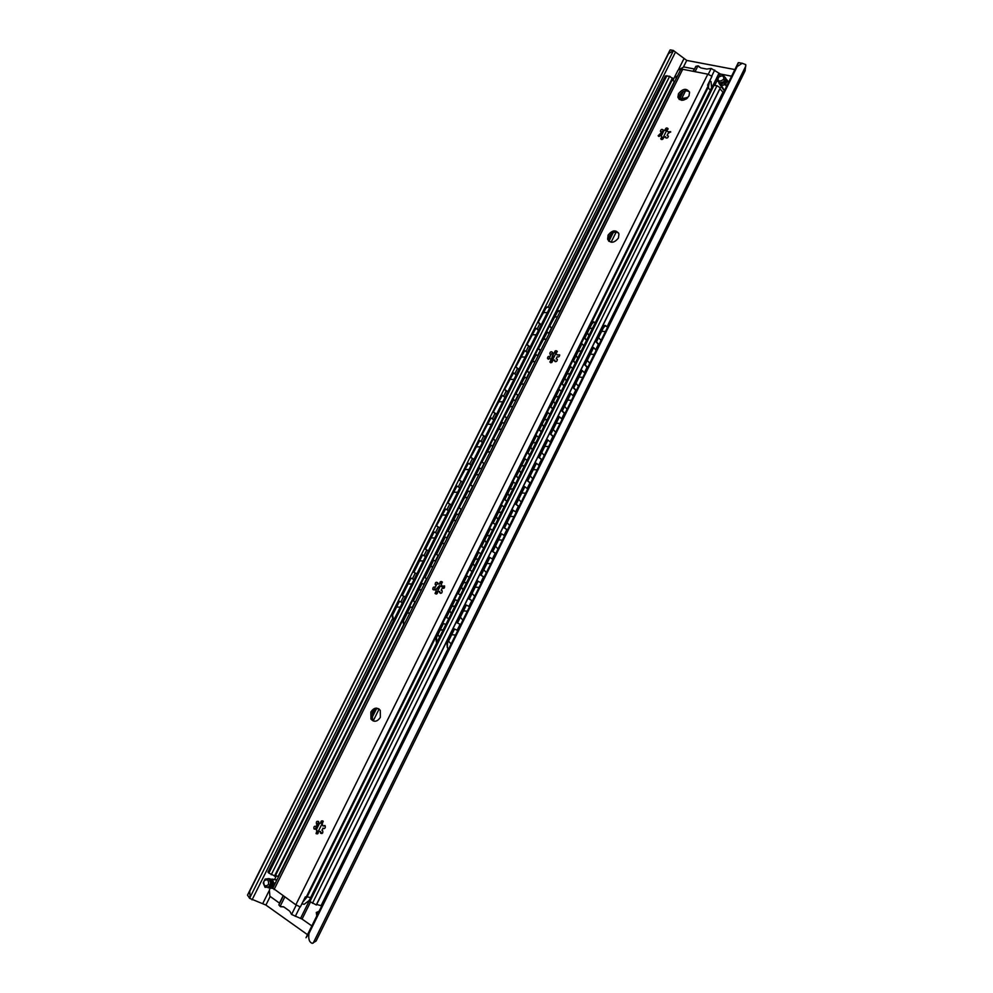 <?xml version="1.0" encoding="UTF-8"?>
<svg xmlns="http://www.w3.org/2000/svg" width="993" height="993" viewBox="0 0 993 993"><rect width="100%" height="100%" fill="white"/><g stroke="black" fill="none" stroke-linecap="round" stroke-linejoin="round"><path stroke-width="1.49" d="M307.52 934.686L265.913 905.057L249.553 898.317L673.465 50.581L668.525 53.634L670.188 49.861L671.504 50.097M315.935 941.203L745.122 70.813L316.122 940.979L312.261 943.35C309.257 942.258 308.178 938.944 309.022 933.383L305.993 937.752L738.271 62.683L742.367 63.267M669.89 50.32L247.48 895.165L249.615 898.193M247.48 895.165L249.752 891.23L250.112 897.821M249.752 891.23L668.525 53.634M734.87 69.56L686.734 60.412L673.465 50.581M738.271 62.683L737.166 66.556L742.205 63.291L745.743 64.607L745.122 70.813M309.022 933.383L737.166 66.556M398.901 601.038L402.438 602.751L398.901 601.038L391.999 614.853L392.967 619.818M402.351 595.502L411.04 578.1L401.805 595.229L405.33 596.967M413.932 572.316L422.596 554.975L413.386 572.055L416.874 573.855L413.386 572.055M425.476 549.216L434.115 531.938L424.917 548.955L428.368 550.83L424.917 548.955M436.423 525.942L445.584 508.975L436.423 525.942L439.825 527.891M447.88 503.004L457.016 486.098L447.88 503.004L451.244 505.027M459.3 480.153L468.398 463.297L459.3 480.153L462.614 482.25M470.67 457.388L479.756 440.582L470.67 457.388L473.946 459.548M482.015 434.698L491.063 417.941L482.015 434.698L485.242 436.92M493.31 412.083L502.334 395.388L493.31 412.083L496.5 414.391M504.568 389.554L513.555 372.909L504.568 389.554L507.708 391.925M515.777 367.112L524.751 350.517L515.777 367.112L518.892 369.545M549.675 307.88L547.627 307.048L544.834 308.972L538.094 322.452L541.123 325.009M544.834 308.972L547.044 306.887L548.21 306.998M526.96 344.745L535.897 328.186L526.96 344.745L530.026 347.24M399.447 601.311L392.545 615.139L393.737 620.178M545.418 309.146L538.094 322.452M411.04 578.1L413.994 579.614M422.596 554.975L425.513 556.552M434.115 531.938L436.982 533.564M445.584 508.975L448.426 510.663M436.982 526.191L439.849 527.829M457.016 486.098L459.821 487.848M448.439 503.252L451.281 504.953M468.398 463.297L471.166 465.109M459.858 480.389L462.664 482.151M479.756 440.582L482.486 442.444M471.241 457.612L474.009 459.436M491.063 417.941L493.757 419.865M482.586 434.909L485.304 436.796M502.334 395.388L504.99 397.374M493.881 412.294L496.574 414.23M513.555 372.909L516.186 374.944M505.139 389.765L507.795 391.751M524.751 350.517L527.345 352.602M516.36 367.298L518.979 369.359M538.678 322.626L541.235 324.785M535.897 328.186L538.467 330.346M527.544 344.919L530.125 347.029M454.521 629.003L457.761 630.543L454.521 629.003L447.483 643.253L447.409 647.808L448.898 648.479M596.172 350.318L593.64 347.562L585.125 364.803L584.443 364.543L592.958 347.327L593.64 347.562M453.875 628.681L446.825 642.918L447.483 643.253M447.334 647.771L446.825 642.918M465.692 604.749L456.83 622.685L457.488 623.021L466.35 605.072L465.692 604.749M477.484 580.917L468.646 598.791L469.304 599.114L478.142 581.24L477.484 580.917M472.445 600.802L468.646 598.791M489.214 557.172L480.413 574.972L481.071 575.295L489.884 557.483L489.214 557.172M484.137 577.119L480.413 574.972M500.919 533.514L492.143 551.252L492.801 551.562L501.577 533.812L500.919 533.514M495.805 553.523L492.143 551.252M512.562 509.943L503.836 527.618L504.494 527.916L513.232 510.241L512.562 509.943M507.411 530.014L503.836 527.618M524.18 486.458L515.479 504.059L516.137 504.357L524.85 486.744L524.18 486.458M518.991 506.579L515.479 504.059M535.748 463.061L527.072 480.6L527.742 480.885L536.419 463.334L535.748 463.061M530.523 483.231L527.072 480.6M547.267 439.738L538.628 457.214L539.298 457.5L547.937 440.011L547.267 439.738M542.004 459.982L538.628 457.214M558.761 416.514L550.147 433.929L550.817 434.202L559.431 416.775L558.761 416.514M553.461 436.808L550.147 433.929M570.193 393.365L561.616 410.717L562.299 410.978L570.876 393.625L570.193 393.365M564.868 413.709L561.616 410.717M581.6 370.302L573.048 387.593L573.731 387.841L582.27 370.55L581.6 370.302M576.225 390.708L573.048 387.593M587.558 367.782L584.443 364.543M598.841 344.943L595.788 341.592L596.47 341.828L603.334 327.951L605.432 325.667L607.579 327.231M595.788 341.592L602.652 327.715L604.749 325.431L605.693 325.617M469.515 606.723L466.35 605.072M460.702 624.585L457.488 623.021M481.245 582.99L478.142 581.24M472.457 600.79L469.304 599.114M492.925 559.344L489.884 557.483M484.174 577.07L481.071 575.295M504.568 535.773L501.577 533.812M495.842 553.436L492.801 551.562M516.161 512.301L513.232 510.241M507.473 529.902L504.494 527.916M527.717 488.904L524.85 486.744M519.054 506.442L516.137 504.357M539.236 465.605L536.419 463.334M530.597 483.07L527.742 480.885M550.705 442.381L547.937 440.011M542.104 459.784L539.298 457.5M562.137 419.245L559.431 416.775M553.56 436.585L550.817 434.202M573.52 396.182L570.876 393.625M564.98 413.473L562.299 410.978M584.865 373.219L582.27 370.55M576.362 390.435L573.731 387.841M587.695 367.484L585.125 364.803M599.002 344.621L596.47 341.828M309.915 901.57L309.108 900.651L712.788 85.336L717.008 85.671L720.372 87.905L316.407 904.971L309.915 901.57L714.104 85.088M321.769 905.839L316.655 904.462M268.83 873.095L267.949 872.115L665.471 75.965L669.654 76.262L672.733 78.795L275.173 876.136L268.83 873.095L666.886 75.704M278.599 876.471L275.346 875.789M686.163 99.052L682.601 98.307L687.603 97.86M679.758 98.803L679.386 99.548L682.65 98.319L679.721 98.89M674.495 82.047L672.435 79.403M607.12 326.697L722.991 92.175L723.512 92.56M722.991 92.175L719.937 88.787M682.7 91.803L682.328 92.548L683.085 91.964M682.328 92.548L678.939 96.669M681.769 94.62L679.088 99.312L679.473 95.204C682.452 90.934 685.766 89.817 689.415 91.84M316.233 904.995L720.335 87.682M311.839 925.923L302.071 919.071L291.582 914.466L289.795 911.239L284.048 907.068L280.138 906.373L278.859 904.871L283.29 896.009M283.34 906.683L280.746 906.795M279.666 903.258L269.885 896.245L269.376 889.889L270.27 888.114M276.414 875.789L274.564 879.5M316.792 915.906L316.295 912.455L319.076 911.289M317.139 915.198L317.251 912.579L318.927 911.214M264.659 885.868C268.544 885.855 269.562 883.832 267.688 879.798C263.815 879.81 262.797 881.834 264.659 885.868M265.019 887.32L263.219 882.914L265.131 879.09L268.904 878.594L270.717 883L268.805 886.836L265.019 887.32L268.42 887.121M272.914 888.512L267.762 887.407M272.951 887.804L271.573 887.605L273.112 887.481M269.612 887.308L268.805 886.836M271.573 887.605L268.184 887.804M275.011 883.671L273.857 883.485L271.958 887.308M276.824 880.046L272.392 879.339L273.857 883.485M268.445 887.37L269.873 887.705L272.914 885.396L273.149 881.139L270.506 879.19L272.392 879.339M275.26 883.162L273.894 882.951M276.91 879.872L272.045 879.09M269.264 878.842L270.444 879.028L271.933 882.64L270.717 883M271.933 882.64L270.754 882.454M270.444 879.028L268.904 878.594M271.896 883.187L269.997 887.01M685.207 98.853L686.585 98.754M695.845 66.308L693.337 71.359L695.845 66.308L697.942 65.898L700.909 67.934L706.83 69.076L711.174 68.43L720.359 74.003L731.593 76.2M699.37 67.189L698.638 66.035M672.869 80.532L678.033 70.18L683.867 66.953L694.504 69.001M681.037 96.085L681.31 95.055M676.084 78.857L676.072 77.069L677.71 75.592M722.383 75.691L719.18 76.771C717.517 78.857 717.678 80.321 719.677 81.165C724.058 80.011 724.952 78.186 722.383 75.691M723.14 75.257L725.697 78.05L723.587 81.836L719.366 82.903L717.244 80.185L718.895 76.809L723.14 75.257M728.452 82.543L727.372 80.421L728.552 82.345M727.397 80.83L726.553 82.556L726.28 79.217L727.372 80.421M719.006 83.362L724.294 90.797L719.019 82.853M726.491 86.528L725.3 84.616L721.079 85.671M719.478 83.35L720.037 84.517L723.4 85.187L726.553 82.556L725.3 84.616M724.505 90.549L721.514 85.746M726.752 85.981L725.697 84.281M719.366 82.903L717.281 80.607M720.012 83.946L719.788 82.99M726.342 79.092L724.629 82.543L723.587 81.836M724.629 82.543L723.984 81.513M724.232 82.878L720.434 84.02M409.861 606.549L412.48 607.815L409.861 606.549L402.935 620.439L403.741 625.342M413.336 600.988L422.062 583.487L421.491 583.214L412.778 600.703L415.384 601.994M424.967 577.665L433.656 560.226L433.085 559.953L424.396 577.392L426.978 578.733L424.396 577.392M436.548 554.417L445.212 537.039L435.977 554.156L438.521 555.546L435.977 554.156M447.52 531.007L448.091 531.267L456.718 513.952L447.52 531.007L450.04 532.459M459.027 507.944L468.2 490.939L467.616 490.703L459.027 507.944L461.497 509.446M470.483 484.956L479.631 468.013L479.048 467.777L470.483 484.956L472.929 486.52M481.903 462.068L491.014 445.162L481.903 462.068L484.311 463.669M493.273 439.241L502.371 422.397L493.273 439.241L495.656 440.904M504.618 416.501L513.679 399.707L504.618 416.501L506.964 418.214M515.913 393.849L524.949 377.104L515.913 393.849L518.234 395.611M527.171 371.27L536.17 354.588L527.171 371.27L529.455 373.095M560.375 311.057L559.121 310.871L556.316 312.807L549.563 326.362L551.785 328.273M556.316 312.807L558.525 310.697L559.68 310.821M538.38 348.779L547.366 332.134L538.38 348.779L540.639 350.641M410.419 606.822L403.493 620.724L403.754 625.329M556.912 312.981L549.563 326.362M422.062 583.487L424.085 584.517M433.656 560.226L435.654 561.306M445.212 537.039L447.185 538.169M456.718 513.952L458.679 515.119M448.091 531.267L450.065 532.397M468.2 490.939L470.123 492.156M459.598 508.193L461.546 509.372M479.631 468.013L481.531 469.267M471.054 485.205L472.978 486.421M491.014 445.162L492.888 446.453M482.474 462.291L484.373 463.557M502.371 422.397L504.221 423.738M493.856 439.465L495.73 440.768M513.679 399.707L515.504 401.085M505.201 416.725L507.038 418.065M524.949 377.104L526.749 378.519M516.497 394.06L518.321 395.437M536.17 354.588L537.958 356.04M527.755 371.469L529.554 372.896M550.159 326.536L551.897 328.05M547.366 332.134L549.117 333.636M538.976 348.965L540.751 350.43M553.746 353.111L551.587 360.223M444.343 587.893L439.949 585.758L435.778 590.388M444.355 587.881L439.539 585.547L435.53 589.854M553.163 353.285L551.227 359.876L552.667 360.596M554.851 361.365L555.795 361.688M583.859 345.738L582.01 343.777L573.52 360.893L575.406 362.805M575.27 363.09L572.862 360.658L581.339 343.528L582.01 343.777M443.474 623.443L445.807 624.547L443.474 623.443L436.461 637.605L436.97 642.397M457.537 600.864L455.253 599.673L446.416 617.485L448.749 618.627M469.23 577.243L466.983 575.977L458.183 593.74L460.467 594.944M480.885 553.709L478.676 552.381L469.912 570.069L472.147 571.347M492.491 530.274L490.319 528.859L481.593 546.485L483.79 547.838M504.059 506.914L501.924 505.425L493.223 522.988L495.383 524.416M515.578 483.628L513.493 482.089L504.829 499.591L506.939 501.08M527.072 460.442L525.012 458.828L516.372 476.255L518.458 477.832M538.504 437.33L536.493 435.642L527.891 453.019L529.927 454.657M549.911 414.304L547.937 412.554L539.36 429.87L541.359 431.57M561.268 391.366L559.332 389.541L550.792 406.795L552.753 408.57M572.589 368.515L570.69 366.616L562.175 383.807L564.098 385.644M586.677 340.053L584.827 338.067L591.667 324.277L593.777 322.017L595.241 322.75M436.361 642.111L435.815 637.27L436.461 637.605M442.828 623.12L435.815 637.27M446.416 617.485L445.77 617.174L454.595 599.35L455.253 599.673M460.454 594.968L457.537 593.417L466.338 575.667L466.983 575.977M457.537 593.417L458.183 593.74M472.122 571.397L469.255 569.759L478.018 552.071L478.676 552.381M469.255 569.759L469.912 570.069M483.752 547.925L480.935 546.187L489.673 528.561L490.319 528.859M480.935 546.187L481.593 546.485M495.333 524.527L492.578 522.703L501.279 505.139L501.924 505.425M492.578 522.703L493.223 522.988M506.877 501.217L504.171 499.293L512.835 481.804L513.493 482.089M504.171 499.293L504.829 499.591M518.383 477.981L515.715 475.982L524.354 458.543L525.012 458.828M515.715 475.982L516.372 476.255M529.84 454.844L527.233 452.746L535.835 435.381L536.493 435.642M527.233 452.746L527.891 453.019M541.259 431.781L538.702 429.597L547.267 412.294L547.937 412.554M538.702 429.597L539.36 429.87M552.629 408.806L550.122 406.534L558.674 389.293L559.332 389.541M550.122 406.534L550.792 406.795M563.974 385.905L561.517 383.546L570.019 366.367L570.69 366.616M561.517 383.546L562.175 383.807M572.862 360.658L573.52 360.893M594.062 321.968L593.106 321.782L590.996 324.041L584.157 337.831L584.827 338.067M586.528 340.363L584.157 337.831M708.307 87.111L708.766 88.613L708.183 85.932L708.381 87.012L307.085 896.964L305.323 896.902L300.333 906.981L295.852 904.809L272.814 888.09L680.652 69.684L682.712 69.287L707.823 74.177L711.969 76.312L707.798 84.753M618.589 232.958C615.039 231.22 611.924 232.362 609.255 236.371L609.119 241.436M378.631 708.729C376.024 708.493 373.939 709.772 372.4 712.527L372.499 719.615L374.175 721.228M316.109 828.696L314.024 828.956C313.577 826.648 314.284 825.816 316.134 826.474L317.251 824.451L316.482 824.004C316.047 821.695 316.755 820.863 318.604 821.534L318.803 823.271L320.727 823.123C320.813 821.012 321.608 820.367 323.11 821.161L322.179 824.066L323.048 826.015L325.158 825.766C325.592 828.088 324.885 828.919 323.023 828.236L321.906 830.272L322.688 830.719C323.135 833.053 322.427 833.884 320.565 833.214L320.354 831.451L318.43 831.6C318.343 833.698 317.561 834.356 316.059 833.574L316.978 830.657L316.109 828.696L317.636 833.81M316.072 826.387L315.6 829.205M318.691 821.645L317.4 824.488M435.182 589.271L432.836 589.408C432.737 587.322 433.531 586.615 435.207 587.297L436.225 585.262L435.207 584.629C435.219 582.37 436.051 581.737 437.727 582.754L437.776 584.033L439.738 583.723C439.924 581.55 440.78 580.979 442.332 582.022L441.264 584.467L442.22 586.193L444.579 586.069C444.678 588.154 443.871 588.849 442.195 588.166L441.177 590.202L442.195 590.847C442.195 593.119 441.351 593.752 439.676 592.734L439.614 591.431L437.652 591.741C437.479 593.913 436.61 594.484 435.058 593.454L436.126 590.996L435.182 589.271L436.337 591.096L436.436 594.05M435.17 587.248L434.214 589.991M437.789 582.903L436.126 585.262M442.394 582.159L439.738 583.723M550.11 356.698L548.645 359.205M552.592 352.751L550.718 354.6M557.296 351.683L554.466 352.788C554.826 350.641 555.745 350.157 557.234 351.323L556.092 353.434L557.123 354.935L559.655 354.861C559.543 356.673 558.711 357.306 557.147 356.748L556.179 358.721L557.358 359.466C556.999 361.626 556.08 362.11 554.591 360.943L554.615 359.987L552.642 360.533C552.294 362.681 551.376 363.177 549.886 362.011L551.016 359.888L549.998 358.386L547.491 358.473C547.59 356.661 548.409 356.028 549.973 356.561L550.941 354.613L549.774 353.868C550.122 351.721 551.041 351.237 552.53 352.391L552.505 353.347L554.504 352.887M661.648 132.032L660.37 131.275C660.966 129.251 661.934 128.842 663.262 130.021L663.212 130.728L665.149 129.872C665.757 127.849 666.725 127.439 668.053 128.631L666.886 130.505L667.991 131.796L670.635 131.684L668.078 133.472L667.135 135.371L668.426 136.14C667.817 138.176 666.849 138.586 665.521 137.382L665.571 136.674L663.622 137.53C663.026 139.554 662.058 139.976 660.73 138.772L661.884 136.897L660.792 135.594L658.16 135.718L661.797 132.23L659.228 136.488M663.25 130.617L661.437 132.044M668.016 129.289L665.248 130.133M303.064 901.458L306.229 897.101L708.146 85.857L707.575 85.187L708.133 85.845L709.387 81.538M711.609 87.719L711.038 81.563L709.71 80.88M708.766 88.613L710.442 90.09M301.909 903.791L304.131 904.313L309.208 900.44M303.138 901.321L306.167 897.089L305.074 897.399M608.126 235.093L607.604 239.214C610.608 243.57 614.22 243.148 618.44 237.985L618.962 233.901C615.97 229.52 612.358 229.917 608.126 235.093M370.848 711.981L370.948 719.081C374.125 722.395 377.266 721.837 380.344 717.393L380.282 710.355C377.092 706.991 373.951 707.537 370.848 711.981M689.005 95.887C684.525 101.212 680.826 101.671 677.909 97.264L678.467 93.727C682.948 88.402 686.647 87.955 689.564 92.386L689.005 95.887M324.934 825.531L323.048 826.015M324.003 828.696L322.961 828.15M318.803 823.271L320.962 823.172L323.147 821.223M316.208 826.561L317.251 824.451M320.354 831.451L321.931 833.574M444.504 585.932L442.22 586.193M437.776 584.033L439.936 583.834M435.207 587.297L436.225 585.262M439.614 591.431L440.731 593.38M441.873 590.438L441.177 590.202M559.692 354.985L557.123 354.935M552.505 353.347L554.677 353.036M549.973 356.561L550.941 354.613M551.016 359.888L550.966 362.755M550.916 359.814L549.998 358.386M554.615 359.987L555.298 361.638M557.259 359.243L556.179 358.721M670.647 132.143L667.991 131.796M663.212 130.728L665.397 130.344M661.884 136.897L661.549 139.529M665.571 136.674L665.955 138.002M668.426 136.178L667.135 135.371M252.036 899.881L392.161 619.347M400.824 601.969L403.729 596.185M412.405 578.807L415.285 573.035M423.937 555.708L426.804 549.973M435.43 532.682L438.273 526.998M446.887 509.757L449.705 504.109M458.307 486.905L461.1 481.295M469.677 464.128L472.457 458.567M481.009 441.438L483.777 435.915M492.305 418.835L495.048 413.336M503.563 396.294L506.281 390.845M514.771 373.852L517.477 368.44M525.942 351.472L528.624 346.098M537.076 329.179L539.745 323.842M548.173 306.986L675.513 52.008M313.192 943.114L745.904 65.836M265.913 905.057L270.17 896.53M683.507 66.903L686.734 60.412M262.785 903.481L268.88 891.242M678.74 69.1L683.78 58.984M602.652 327.715L603.334 327.951M663.287 130.84L660.866 135.706M612.482 232.983L608.548 240.914M375.677 709.188L371.643 717.306M318.927 823.296L316.233 828.721M681.359 93.081L682.03 94.087M680.081 94.385L680.925 95.638M271.238 874.759L669.654 76.262M274.403 876.174L672.46 77.926M274.639 876.211L672.596 78.137M278.189 876.31L403.369 625.143M412.095 607.629L415 601.808M423.713 584.331L426.605 578.534M435.282 561.107L438.149 555.348M446.813 537.958L449.668 532.248M458.307 514.908L461.137 509.223M469.763 491.92L472.569 486.285M481.171 469.031L483.963 463.433M492.54 446.217L495.308 440.656M503.873 423.49L506.616 417.966M515.156 400.837L517.887 395.351M526.414 378.259L529.12 372.822M537.623 355.767L540.316 350.368M548.794 333.35L551.463 328M559.99 310.883L674.16 81.798M316.494 829.378L319.597 823.147M371.816 718.113L376.397 708.903M608.92 241.287L613.24 232.623L608.908 241.274M661.152 136.264L663.932 130.654M317.388 833.201L323.259 821.397M373.169 720.955L379.103 709.039M436.349 593.851L440.296 585.932M552.344 360.484L556.651 351.832M611.117 242.23L616.156 232.089M662.182 139.504L667.159 129.487M681.645 100.343L682.65 98.319M321.124 905.591L448.29 648.206M457.152 630.245L460.094 624.299M468.932 606.425L471.861 600.492M480.662 582.668L483.566 576.784M492.354 558.997L495.234 553.175M504.01 535.413L506.864 529.641M515.615 511.916L518.445 506.194M527.184 488.506L529.989 482.834M538.702 465.183L541.483 459.548M550.184 441.935L552.94 436.361M561.628 418.785L564.359 413.249M573.023 395.711L575.741 390.224M584.393 372.723L587.074 367.286M595.701 349.809L598.369 344.422M312.447 903.32L717.008 85.671M291.582 914.466L296.249 905.07M280.138 906.373L284.768 897.039M309.195 900.936L300.594 918.302M295.293 916.378L299.998 906.882M283.092 895.86L279.48 903.121M310.524 901.992L302.071 919.071M270.928 880.22L271.859 884.937L270.208 886.588M686.846 98.555L686.188 97.562M685.555 90.797L681.893 98.158M697.942 65.898L695.063 71.695M711.174 68.43L708.27 74.276M714.712 70.056L711.733 76.089M713.135 85.088L718.944 73.345M683.345 91.468L679.895 98.419M714.799 85.224L717.244 80.284M719.044 76.66L720.359 74.003M679.162 99.374L680.813 96.06M693.114 71.31L694.281 68.964M725.846 80.098L725.61 81.985L720.819 83.908M590.996 324.041L591.667 324.277M274.068 889.554L682.712 69.287M295.852 904.809L707.823 74.177M307.122 896.89L310.648 897.535M306.229 897.101L708.146 85.857M709.461 81.389L708.17 85.907M670.188 49.861L673.403 50.457M738.78 62.646L742.205 63.291M249.963 897.511L249.553 898.317M604.749 325.431L605.432 325.667M455.539 635.024L451.691 634.738M450.648 635.197L449.059 636.674M448.476 637.841L448.265 640.001M448.538 641.106L451.107 643.998M467.318 611.179L463.483 610.894M462.44 611.34L460.851 612.818M460.268 613.984L460.069 616.144M460.342 617.236L462.899 620.116M479.06 587.422L475.225 587.136M474.182 587.583L472.594 589.048M472.023 590.214L471.824 592.362M472.097 593.466L474.654 596.334M490.753 563.739L486.93 563.453M485.887 563.9L484.311 565.365M483.74 566.531L483.529 568.679M483.802 569.771L486.359 572.638M502.408 540.155L498.585 539.869M497.555 540.316L495.979 541.781M495.395 542.935L495.197 545.07M495.47 546.162L498.027 549.03M514.014 516.645L510.203 516.36M509.173 516.807L507.597 518.272M507.026 519.426L506.827 521.561M507.1 522.653L509.645 525.508M525.595 493.223L521.784 492.938M520.754 493.384L519.178 494.849M518.607 496.004L518.408 498.138M518.681 499.218L521.213 502.073M537.114 469.875L533.315 469.602M532.285 470.049L530.709 471.514M530.15 472.656L529.939 474.791M530.212 475.883L532.745 478.725M548.608 446.627L544.809 446.353M543.779 446.8L542.215 448.253M541.644 449.407L541.446 451.542M541.706 452.622L544.238 455.464M560.052 423.452L556.266 423.179M555.236 423.626L553.672 425.091M553.101 426.233L552.89 428.368M553.163 429.448L555.695 432.29M571.459 400.353L567.673 400.092M566.655 400.539L565.079 402.004M564.508 403.146L564.309 405.281M564.57 406.36L567.09 409.19M582.829 377.352L579.043 377.092M578.025 377.539L576.449 378.991M575.89 380.145L575.679 382.28M575.94 383.36L578.46 386.19M594.149 354.414L590.376 354.166M589.358 354.613L587.782 356.077M587.211 357.232L587.012 359.354M587.273 360.447L589.78 363.264M605.445 331.575L601.671 331.314M600.641 331.774L599.077 333.238M598.506 334.393L598.295 336.528M598.556 337.608L601.063 340.425M400.278 607.095L396.567 607.083M395.648 607.555L394.829 608.225M393.538 610.782L393.501 611.837M411.822 583.971L408.123 583.946M407.204 584.418L406.385 585.076M405.107 587.645L405.07 588.688M423.328 560.921L419.642 560.896M418.723 561.368L417.904 562.026M416.638 564.583L416.588 565.625M434.797 537.945L431.111 537.933M430.205 538.392L429.386 539.05M428.12 541.595L428.082 542.637M446.229 515.057L442.555 515.032M441.637 515.491L440.83 516.161M439.564 518.694L439.514 519.736M457.624 492.255L453.95 492.23M453.031 492.689L452.225 493.347M450.959 495.879L450.921 496.922M468.969 469.515L465.307 469.49M464.389 469.95L463.582 470.608M462.316 473.14L462.279 474.182M480.277 446.875L476.615 446.838M475.709 447.297L474.902 447.955M473.636 450.487L473.599 451.53M491.547 424.296L487.898 424.272M486.992 424.731L486.185 425.389M484.919 427.921L484.882 428.951M502.781 401.805L499.131 401.78M498.225 402.239L497.431 402.897M496.165 405.417L496.115 406.46M513.977 379.388L510.34 379.363M509.434 379.822L508.627 380.48M507.361 383L507.324 384.043M525.123 357.046L521.499 357.021M520.593 357.48L519.786 358.138M518.52 360.67L518.483 361.7M536.245 334.778L532.62 334.765M531.714 335.224L530.907 335.882M529.641 338.414L529.604 339.445M547.317 312.596L543.705 312.584M542.799 313.043L541.992 313.701M540.726 316.233L540.688 317.263M275.173 876.136L672.733 78.795M316.494 829.354L319.572 823.147M371.816 718.088L376.384 708.915M661.139 136.24L663.907 130.666M316.407 904.971L720.372 87.905M278.859 904.871L283.278 895.996M683.333 91.468L679.833 98.506M722.06 75.642L722.83 75.269M593.106 321.782L593.777 322.017M443.263 629.699L440.135 630.17M438.658 631.548L438.211 632.429M438.012 634.453L439.539 637.221M454.993 606.003L451.877 606.462M450.4 607.84L449.953 608.721M449.767 610.732L451.281 613.5M466.685 582.382L463.582 582.841M462.093 584.219L461.658 585.1M461.472 587.111L462.986 589.854M478.341 558.86L475.237 559.32M473.76 560.685L473.326 561.566M473.127 563.565L474.642 566.308M489.946 535.413L486.855 535.872M485.378 537.238L484.944 538.107M484.745 540.118L486.26 542.848M501.515 512.053L498.424 512.512M496.947 513.865L496.512 514.746M496.326 516.745L497.841 519.476M513.046 488.767L509.955 489.226M508.478 490.592L508.044 491.461M507.857 493.459L509.372 496.19M524.527 465.568L521.437 466.04M519.972 467.393L519.538 468.274M519.351 470.26L520.853 472.991M535.972 442.456L532.893 442.928M531.429 444.281L530.994 445.162M530.796 447.148L532.298 449.866M547.379 419.431L544.301 419.89M542.836 421.255L542.401 422.124M542.203 424.11L543.705 426.829M558.736 396.48L555.67 396.939M554.206 398.305L553.771 399.186M553.573 401.172L555.075 403.89M570.056 373.604L566.991 374.076M565.526 375.441L565.091 376.322M564.905 378.308L566.395 381.014M581.339 350.814L578.274 351.299M576.821 352.664L576.387 353.533M576.188 355.519L577.665 358.237M592.585 328.112L589.532 328.596M588.067 329.961L587.633 330.83M587.434 332.829L588.911 335.535M409.96 612.88L407.217 613.264M406.137 614.009L405.318 615.114M405.293 615.176L404.908 616.492M421.553 589.619L418.81 589.991M417.743 590.748L416.923 591.84M416.899 591.902L416.514 593.206M433.109 566.432L430.379 566.804M429.299 567.549L428.492 568.641M428.455 568.704L428.07 570.007M444.616 543.32L441.897 543.705M440.818 544.449L440.011 545.542M439.986 545.591L439.601 546.895M456.097 520.307L453.367 520.68M452.299 521.424L451.492 522.504M451.467 522.566L451.083 523.87M467.529 497.369L464.811 497.741M463.743 498.474L462.937 499.566M462.899 499.628L462.527 500.919M478.911 474.505L476.206 474.877M475.138 475.622L474.331 476.702M474.306 476.764L473.922 478.055M490.269 451.728L487.563 452.1M486.496 452.833L485.689 453.913M485.664 453.975L485.279 455.278M501.577 429.026L498.883 429.398M497.816 430.13L497.009 431.21M496.984 431.272L496.599 432.576M512.86 406.398L510.154 406.77M509.099 407.515L508.292 408.595M508.267 408.657L507.882 409.948M524.093 383.857L521.387 384.229M520.332 384.974L519.538 386.054M519.5 386.116L519.116 387.407M535.289 361.39L532.596 361.775M531.528 362.507L530.734 363.587M530.696 363.649L530.324 364.94M546.435 339.01L543.754 339.383M542.699 340.127L541.893 341.207M541.855 341.269L541.483 342.56M557.557 316.693L554.876 317.077M553.821 317.822L553.014 318.902M552.977 318.964L552.604 320.267M302.666 902.265L307.085 896.964L708.369 86.987L709.647 80.992M608.734 240.492L607.604 239.214M372.499 719.615L370.948 719.081M317.313 824.19L316.482 824.004M315.476 829.279L314.024 828.956M317.512 833.884L316.059 833.574M321.806 833.487L320.565 833.214M436.138 585.113L435.207 584.629M434.053 590.028L432.836 589.408M436.287 594.087L435.058 593.454M440.544 593.181L439.676 592.734M550.569 354.575L549.774 353.868M548.285 359.181L547.491 358.473M550.693 362.73L549.886 362.011M555.211 361.489L554.591 360.943M660.817 131.895L660.37 131.275M658.62 136.339L658.16 135.718M661.189 139.405L660.73 138.772M677.909 97.264L678.914 98.741"/></g></svg>
